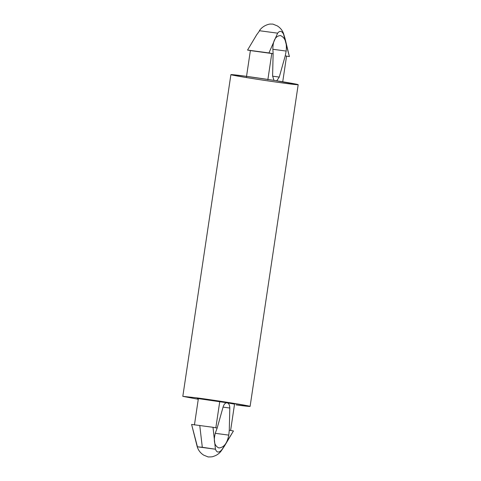 <?xml version="1.0" encoding="UTF-8"?>
<svg xmlns="http://www.w3.org/2000/svg" width="481" height="481" viewBox="0 0 481 481"><rect width="100%" height="100%" fill="white"/><g stroke="black" fill="none" stroke-linecap="round" stroke-linejoin="round"><path stroke-width="0.72" d="M280.471 35.558C285.161 37.614 287.055 42.785 286.165 51.07L285.227 55.862L286.562 56.103L282.726 81.776L286.562 56.103L289.4 56.608L283.568 34.229C281.788 30.802 279.81 30.447 277.627 33.165L259.614 30.748L277.627 33.165L268.951 52.94L247.553 50.072L273.124 53.692L272.601 75.884L273.124 53.692L272.841 48.677C273.076 40.278 275.619 35.907 280.471 35.558C275.619 35.907 273.076 40.278 272.841 48.677L273.124 53.692L250.385 50.583L271.783 53.451L267.851 79.774L271.783 53.451L268.951 52.94L277.627 33.165C279.81 30.447 281.788 30.802 283.568 34.229L285.047 38.552L289.4 56.608L285.227 55.862L279.263 77.074L276.749 80.814L279.263 77.074L272.595 76.184L279.263 77.074L285.227 55.862L286.165 51.07L272.877 49.284L286.165 51.07C287.055 42.785 285.161 37.614 280.471 35.558L280.297 35.528M227.158 402.807L198.37 398.617L219.769 401.485L215.837 427.807L217.171 428.048L223.142 406.83C224.056 404.052 225.397 402.717 227.158 402.807C228.86 403.337 229.744 405.074 229.804 408.026L223.058 407.118L229.804 408.026L229.281 430.218L230.615 430.459L234.548 404.136L227.158 402.807L234.548 404.136L230.615 430.459L233.447 430.964L224.411 446.146L221.386 450.288C218.699 452.94 216.721 452.585 215.446 449.224L202.309 447.276L199.747 425.408L202.309 447.276L197.432 446.807L215.446 449.224L213.005 427.302L215.837 427.807L219.769 401.485L227.158 402.807C225.397 402.717 224.056 404.052 223.142 406.83L217.171 428.048L215.446 432.732C213.215 440.837 214.346 445.905 218.843 447.937C223.881 447.613 227.194 443.344 228.77 435.125L229.281 430.218L229.804 408.026C229.744 405.074 228.86 403.337 227.158 402.807L227.074 402.795M197.432 446.807L191.6 424.428L213.005 427.302L191.6 424.428L197.216 446.729C198.298 450.276 200.445 453.072 203.655 455.122L208.159 456.944C206.698 456.914 212.68 457.088 213.143 456.475C216.745 455.435 219.564 453.403 221.603 450.372L233.447 430.964L229.281 430.218L228.77 435.125L215.241 433.309L228.77 435.125C227.194 443.344 223.881 447.613 218.843 447.937L219.017 447.961M198.37 398.617L194.438 424.939L198.37 398.617M250.385 50.583L246.452 76.906L250.385 50.583L247.553 50.072L250.385 50.583M259.614 30.748L256.589 34.897L247.553 50.072L256.728 34.686M284.872 37.957L283.736 34.325M272.601 75.884L273.966 80.381L272.601 75.884M236.051 404.888C244.841 406.102 257.936 407.593 243.807 405.044C228.932 402.393 204.076 398.797 196.867 397.865L198.274 399.266L182.816 396.35L196.867 397.865L243.5 404.984L250.102 406.403L236.051 404.888M250.102 406.403L298.184 84.692L274.362 80.441L244.949 76.148L230.898 74.633L182.816 396.35M284.133 83.177C276.924 82.245 252.068 78.65 237.193 75.998C223.064 73.449 236.159 74.94 244.949 76.148C252.158 77.08 277.014 80.676 291.889 83.327C306.018 85.877 292.917 84.391 284.133 83.177M218.843 447.937C214.346 445.905 213.215 440.837 215.446 432.732L217.171 428.048L213.005 427.302L215.446 449.224C216.721 452.585 218.699 452.94 221.386 450.288M224.411 446.146L221.603 450.372M259.397 30.664C263.305 24.874 270.274 23.803 270.647 24.086L272.847 24.092L277.345 25.92C280.555 27.964 282.702 30.76 283.784 34.307"/></g></svg>
